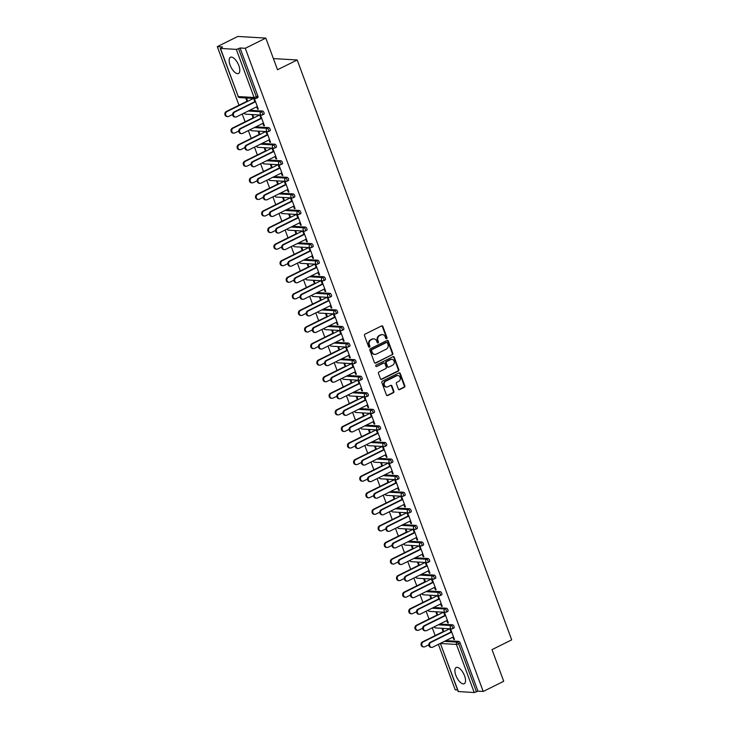 <?xml version="1.0" encoding="UTF-8"?>
<svg xmlns="http://www.w3.org/2000/svg" width="729" height="729" viewBox="0 0 729 729"><rect width="100%" height="100%" fill="white"/><g stroke="black" fill="none" stroke-linecap="round" stroke-linejoin="round"><path stroke-width="1.09" d="M386.616 338.657A0.793 0.702 93.4 0 0 386.99 337.6L382.889 326.528A1.139 0.993 93.4 0 0 381.586 325.936L365.029 334.155A1.139 0.993 93.4 0 0 364.491 335.659L368.592 346.74A0.793 0.702 93.4 0 0 369.503 347.15A0.793 0.702 93.4 0 0 369.876 346.093L369.348 344.662A3.645 3.189 93.4 0 1 371.061 339.869L372.437 339.176A3.645 3.189 93.4 0 1 373.886 338.876A3.645 3.189 93.4 0 1 376.62 341.054L377.148 342.493A0.793 0.702 93.4 0 0 378.059 342.903A0.793 0.702 93.4 0 0 378.433 341.846L377.904 340.416A3.645 3.189 93.4 0 1 379.618 335.622L380.994 334.93A3.645 3.189 93.4 0 1 382.443 334.629A3.645 3.189 93.4 0 1 385.176 336.807L385.705 338.247A0.793 0.702 93.4 0 0 386.616 338.657M386.024 338.639A0.793 0.702 93.4 0 0 386.434 337.573L382.333 326.492A1.139 0.993 93.4 0 0 381.759 325.872M368.91 347.132A0.793 0.702 93.4 0 0 369.321 346.065L368.792 344.635L369.348 344.662M377.467 342.885A0.793 0.702 93.4 0 0 377.877 341.819L377.349 340.388L377.904 340.416M464.583 675.874A9.049 3.909 -116.4 0 0 456.19 667.509A9.049 3.909 -116.4 0 0 455.853 675.355A9.049 3.909 -116.4 0 0 464.236 683.72A9.049 3.909 -116.4 0 0 464.583 675.874M238.848 65.628A9.049 3.909 -116.4 0 0 230.455 57.263A9.049 3.909 -116.4 0 0 230.109 65.118A9.049 3.909 -116.4 0 0 238.501 73.474A9.049 3.909 -116.4 0 0 238.848 65.628M398.335 389.031A1.139 0.993 93.4 0 0 399.647 389.614L404.285 387.309A1.139 0.993 93.4 0 0 404.823 385.805L400.267 373.503A1.139 0.993 93.4 0 0 398.963 372.92L382.406 381.139A1.139 0.993 93.4 0 0 381.868 382.634L386.425 394.945A1.139 0.993 93.4 0 0 387.728 395.528L393.341 392.74A1.139 0.993 93.4 0 0 393.879 391.245L391.929 385.978A1.139 0.993 93.4 0 0 390.626 385.386L387.837 386.771A3.044 2.67 93.4 0 1 385.778 381.194L396.676 375.781A3.044 2.67 93.4 0 1 398.736 381.358L396.922 382.26A1.139 0.993 93.4 0 0 396.385 383.764L398.335 389.031M220.468 48.433L238.265 96.565L254.111 97.495L236.305 49.372L220.468 48.433L222.536 46.948L217.297 46.638L237.827 36.45L265.812 38.099L277.521 69.756L297.204 59.988L511.703 639.852L492.02 649.621L503.73 681.278L483.209 691.466L245.29 48.287L240.051 47.977L238.556 48.725L256.353 96.848L257.856 96.11L240.051 47.977M265.812 38.099L245.29 48.287M392.293 354.877A1.139 0.993 93.4 0 0 392.822 353.374L388.275 341.072A1.139 0.993 93.4 0 0 386.971 340.489L370.405 348.708A1.139 0.993 93.4 0 0 369.876 350.202L374.424 362.513A1.139 0.993 93.4 0 0 375.736 363.097L391.728 354.841A1.139 0.993 93.4 0 0 392.266 353.346L387.719 341.035A1.139 0.993 93.4 0 0 387.135 340.425M394.271 357.283L398.827 369.594A1.139 0.993 93.4 0 1 398.289 371.088L381.732 379.308A1.139 0.993 93.4 0 1 380.429 378.725L378.479 373.458A1.139 0.993 93.4 0 1 379.007 371.963L385.723 368.628A1.139 0.993 93.4 0 0 386.261 367.124L384.967 363.634A1.139 0.993 93.4 0 0 383.664 363.051L376.674 366.514A0.793 0.702 93.4 0 1 375.708 365.931A0.793 0.702 93.4 0 1 376.128 365.056L392.967 356.7A1.139 0.993 93.4 0 1 394.271 357.283L393.715 357.256L398.262 369.557L398.827 369.594M297.204 59.988L273.393 58.584M236.305 49.372L238.556 48.725M483.209 691.466L477.969 691.156L474.224 692.55L458.158 691.52L440.352 643.397A1.74 1.74 0 0 0 440.352 643.397L458.386 691.621M457.575 689.953L455.215 689.816L438.402 644.354M435.158 635.579L432.27 627.778M429.026 619.012L426.137 611.203M422.893 602.436L420.004 594.636M416.76 585.861L413.881 578.061M410.637 569.285L407.748 561.485M404.504 552.719L401.615 544.909M398.371 536.143L395.483 528.343M392.238 519.567L389.359 511.767M386.106 502.992L383.226 495.191M379.982 486.416L377.093 478.616M373.849 469.85L370.961 462.049M367.717 453.274L364.828 445.474M361.584 436.698L358.704 428.898M355.46 420.123L352.572 412.322M349.328 403.556L346.439 395.756M343.195 386.981L340.306 379.18M337.062 370.405L334.183 362.605M330.93 353.829L328.05 346.029M324.806 337.263L321.917 329.453M318.673 320.687L315.785 312.887M312.541 304.111L309.652 296.311M306.408 287.536L303.528 279.736M300.275 270.969L297.396 263.16M294.151 254.394L291.263 246.593M288.019 237.818L285.13 230.018M281.886 221.242L278.997 213.442M275.753 204.667L272.874 196.866M269.63 188.1L266.741 180.3M263.497 171.525L260.608 163.724M257.364 154.949L254.476 147.149M251.232 138.373L248.352 130.573M245.099 121.807L242.219 114.006M238.975 105.231L217.297 46.638M247.003 101.249L246.01 98.579L246.739 98.615L247.723 101.285M254.95 102.024L253.847 99.035L254.576 99.08L258.312 109.177L257.583 109.131L258.184 108.831M256.717 106.808L257.583 109.131M439.769 624.06L452.609 624.817A1.74 0.756 63.6 0 1 454.039 626.457A1.74 0.756 63.6 0 1 453.976 627.97A1.74 0.756 63.6 0 1 453.784 627.997M445.902 640.627L458.741 641.383A1.74 0.756 63.6 0 1 460.172 643.033L458.669 643.771L476.474 691.903M477.969 691.156L460.172 643.033M257.856 96.11A1.74 0.756 63.6 0 1 257.793 97.613A1.74 0.756 63.6 0 1 257.601 97.65M437.783 615.066L436.789 612.396L436.06 612.351L437.054 615.021M445.009 615.805L443.897 612.816L444.626 612.861L448.362 622.949L447.633 622.912L448.235 622.612M446.777 620.579L447.633 622.912M427.513 590.909L440.343 591.666A1.74 0.756 63.6 0 1 441.774 593.306A1.74 0.756 63.6 0 1 441.71 594.818A1.74 0.756 63.6 0 1 441.528 594.855M425.517 581.924L424.533 579.254L423.804 579.209L424.788 581.879M432.744 582.653L431.641 579.673L432.37 579.71L436.097 589.807L435.377 589.761L435.978 589.46M434.511 587.437L435.377 589.761M415.248 557.767L428.087 558.523A1.74 0.756 63.6 0 1 429.518 560.164A1.74 0.756 63.6 0 1 429.454 561.676A1.74 0.756 63.6 0 1 429.263 561.704M413.252 548.773L412.268 546.103L411.539 546.057L412.532 548.727M420.478 549.511L419.375 546.522L420.104 546.568L423.841 556.655L423.112 556.619L423.713 556.318M422.246 554.286L423.112 556.619M402.991 524.616L415.822 525.372A1.74 0.756 63.6 0 1 417.252 527.012A1.74 0.756 63.6 0 1 417.188 528.525A1.74 0.756 63.6 0 1 417.006 528.561M400.996 515.631L400.011 512.961L399.282 512.915L400.267 515.585M408.222 516.36L407.119 513.38L407.848 513.416L411.575 523.513L410.846 523.468L411.448 523.167M409.99 521.144L410.846 523.468M390.726 491.474L403.565 492.23A1.74 0.756 63.6 0 1 404.996 493.87A1.74 0.756 63.6 0 1 404.923 495.383A1.74 0.756 63.6 0 1 404.741 495.41M388.73 482.48L387.746 479.81L387.017 479.764L388.001 482.434M395.956 483.218L394.854 480.229L395.583 480.274L399.319 490.362L398.59 490.325L399.191 490.025M397.724 487.993L398.59 490.325M378.46 458.322L391.3 459.079A1.74 0.756 63.6 0 1 392.731 460.719A1.74 0.756 63.6 0 1 392.667 462.232A1.74 0.756 63.6 0 1 392.484 462.268M376.474 449.328L375.481 446.667L374.761 446.622L375.745 449.292M383.7 450.066L382.597 447.087L383.317 447.123L387.053 457.22L386.324 457.174L386.926 456.873M385.468 454.85L386.324 457.174M366.204 425.171L379.044 425.936A1.74 0.756 63.6 0 1 380.474 427.577A1.74 0.756 63.6 0 1 380.401 429.08A1.74 0.756 63.6 0 1 380.219 429.117M364.208 416.186L363.224 413.516L362.495 413.471L363.479 416.141M371.435 416.915L370.332 413.935L371.061 413.981L374.797 424.068L374.068 424.032L374.67 423.731M373.202 421.699L374.068 424.032M353.939 392.029L366.778 392.785A1.74 0.756 63.6 0 1 368.209 394.425A1.74 0.756 63.6 0 1 368.145 395.938A1.74 0.756 63.6 0 1 367.954 395.975M351.952 383.035L350.959 380.365L350.23 380.328L351.223 382.998M359.178 383.773L358.067 380.784L358.796 380.83L362.532 390.926L361.803 390.881L362.404 390.58M360.946 388.557L361.803 390.881M341.682 358.878L354.522 359.634A1.74 0.756 63.6 0 1 355.943 361.283A1.74 0.756 63.6 0 1 355.88 362.787A1.74 0.756 63.6 0 1 355.697 362.823M339.687 349.893L338.703 347.223L337.974 347.177L338.958 349.847M346.913 350.622L345.81 347.642L346.539 347.687L350.266 357.775L349.546 357.739L350.148 357.438M348.681 355.406L349.546 357.739M329.417 325.735L342.256 326.492A1.74 0.756 63.6 0 1 343.687 328.132A1.74 0.756 63.6 0 1 343.623 329.645A1.74 0.756 63.6 0 1 343.432 329.681M327.43 316.741L326.437 314.071L325.708 314.035L326.701 316.705M334.647 317.479L333.545 314.491L334.274 314.536L338.01 324.633L337.281 324.587L337.882 324.287M336.424 322.264L337.281 324.587M317.161 292.584L329.991 293.34A1.74 0.756 63.6 0 1 331.422 294.99A1.74 0.756 63.6 0 1 331.358 296.493A1.74 0.756 63.6 0 1 331.176 296.53M315.165 283.599L314.181 280.929L313.452 280.884L314.436 283.554M322.391 284.328L321.289 281.348L322.018 281.394L325.745 291.482L325.016 291.436L325.617 291.144M324.159 289.112L325.016 291.436M304.895 259.442L317.735 260.198A1.74 0.756 63.6 0 1 319.165 261.839A1.74 0.756 63.6 0 1 319.092 263.351A1.74 0.756 63.6 0 1 318.91 263.388M302.899 250.448L301.915 247.778L301.186 247.742L302.18 250.412M310.126 251.186L309.023 248.197L309.752 248.243L313.488 258.339L312.759 258.294L313.361 257.993M311.894 255.961L312.759 258.294M292.63 226.291L305.469 227.047A1.74 0.756 63.6 0 1 306.9 228.696A1.74 0.756 63.6 0 1 306.836 230.2A1.74 0.756 63.6 0 1 306.654 230.236M290.643 217.306L289.65 214.636L288.93 214.59L289.914 217.26M297.869 218.035L296.767 215.055L297.487 215.101L301.223 225.188L300.494 225.143L301.095 224.851M299.637 222.819L300.494 225.143M280.373 193.149L293.213 193.905A1.74 0.756 63.6 0 1 294.644 195.545A1.74 0.756 63.6 0 1 294.571 197.058A1.74 0.756 63.6 0 1 294.388 197.094M278.378 184.155L277.394 181.485L276.665 181.448L277.649 184.118M285.604 184.893L284.501 181.904L285.23 181.949L288.966 192.046L288.237 192L288.839 191.7M287.372 189.668L288.237 192M268.108 159.997L280.947 160.754A1.74 0.756 63.6 0 1 282.378 162.403A1.74 0.756 63.6 0 1 282.314 163.907A1.74 0.756 63.6 0 1 282.132 163.943M266.121 151.012L265.128 148.342L264.399 148.297L265.392 150.967M273.348 151.741L272.236 148.762L272.965 148.798L276.701 158.895L275.972 158.849L276.573 158.558M275.115 156.525L275.972 158.849M255.852 126.855L268.691 127.611A1.74 0.756 63.6 0 1 270.113 129.252A1.74 0.756 63.6 0 1 270.049 130.764A1.74 0.756 63.6 0 1 269.867 130.801M253.856 117.861L252.872 115.191L252.143 115.155L253.127 117.816M261.082 118.599L259.98 115.61L260.709 115.656L264.436 125.752L263.716 125.707L264.317 125.406M262.85 123.374L263.716 125.707M249.719 110.279L262.558 111.036A1.74 0.756 63.6 0 1 263.989 112.676A1.74 0.756 63.6 0 1 263.916 114.189A1.74 0.756 63.6 0 1 263.734 114.225M267.215 135.166L266.112 132.186L266.841 132.231L270.568 142.319L269.839 142.283L270.441 141.982M268.983 139.95L269.839 142.283M259.989 134.437L259.005 131.767L258.276 131.721L259.26 134.391M261.984 143.422L274.815 144.187A1.74 0.756 63.6 0 1 276.245 145.827A1.74 0.756 63.6 0 1 276.182 147.331A1.74 0.756 63.6 0 1 275.999 147.367M279.471 168.317L278.369 165.337L279.098 165.374L282.834 175.47L282.105 175.425L282.706 175.124M281.239 173.101L282.105 175.425M272.245 167.579L271.261 164.918L270.532 164.872L271.525 167.542M274.241 176.573L287.08 177.329A1.74 0.756 63.6 0 1 288.511 178.97A1.74 0.756 63.6 0 1 288.447 180.482A1.74 0.756 63.6 0 1 288.256 180.519M291.737 201.468L290.634 198.479L291.363 198.525L295.09 208.612L294.37 208.576L294.972 208.275M293.505 206.243L294.37 208.576M284.51 200.73L283.526 198.06L282.797 198.015L283.781 200.685M286.506 209.724L299.346 210.481A1.74 0.756 63.6 0 1 300.767 212.121A1.74 0.756 63.6 0 1 300.703 213.633A1.74 0.756 63.6 0 1 300.521 213.661M304.002 234.61L302.89 231.631L303.619 231.667L307.356 241.764L306.627 241.718L307.228 241.417M305.77 239.394L306.627 241.718M296.776 233.881L295.783 231.211L295.054 231.166L296.047 233.836M298.762 242.866L311.602 243.623A1.74 0.756 63.6 0 1 313.033 245.263A1.74 0.756 63.6 0 1 312.969 246.776A1.74 0.756 63.6 0 1 312.777 246.812M316.258 267.762L315.156 264.773L315.885 264.818L319.621 274.906L318.892 274.869L319.493 274.569M318.026 272.537L318.892 274.869M309.032 267.024L308.048 264.354L307.319 264.308L308.303 266.978M311.028 276.018L323.867 276.774A1.74 0.756 63.6 0 1 325.289 278.414A1.74 0.756 63.6 0 1 325.225 279.927A1.74 0.756 63.6 0 1 325.043 279.954M328.524 300.904L327.421 297.924L328.141 297.961L331.877 308.057L331.148 308.012L331.75 307.711M330.292 305.688L331.148 308.012M321.298 300.175L320.304 297.505L319.584 297.459L320.569 300.129M323.284 309.16L336.124 309.916A1.74 0.756 63.6 0 1 337.554 311.556A1.74 0.756 63.6 0 1 337.491 313.069A1.74 0.756 63.6 0 1 337.308 313.106M340.78 334.055L339.678 331.066L340.407 331.112L344.143 341.199L343.414 341.163L344.015 340.862M342.548 338.83L343.414 341.163M333.554 333.317L332.57 330.647L331.841 330.601L332.825 333.271M335.55 342.311L348.389 343.067A1.74 0.756 63.6 0 1 349.82 344.708A1.74 0.756 63.6 0 1 349.747 346.22A1.74 0.756 63.6 0 1 349.565 346.248M353.046 367.197L351.943 364.218L352.663 364.254L356.399 374.351L355.67 374.305L356.271 374.013M354.813 371.981L355.67 374.305M345.819 366.468L344.835 363.798L344.106 363.753L345.09 366.423M347.806 375.453L360.645 376.21A1.74 0.756 63.6 0 1 362.076 377.859A1.74 0.756 63.6 0 1 362.012 379.362A1.74 0.756 63.6 0 1 361.83 379.399M365.302 400.349L364.199 397.36L364.928 397.405L368.664 407.502L367.935 407.456L368.537 407.156M367.07 405.124L367.935 407.456M358.076 399.61L357.092 396.941L356.363 396.904L357.356 399.565M360.071 408.604L372.911 409.361A1.74 0.756 63.6 0 1 374.341 411.001A1.74 0.756 63.6 0 1 374.269 412.514A1.74 0.756 63.6 0 1 374.086 412.55M377.567 433.491L376.465 430.511L377.194 430.547L380.921 440.644L380.192 440.598L380.793 440.307M379.335 438.275L380.192 440.598M370.341 432.762L369.357 430.092L368.628 430.046L369.612 432.716M372.337 441.747L385.167 442.503A1.74 0.756 63.6 0 1 386.598 444.152A1.74 0.756 63.6 0 1 386.534 445.656A1.74 0.756 63.6 0 1 386.352 445.692M389.824 466.642L388.721 463.653L389.45 463.699L393.186 473.795L392.457 473.75L393.059 473.449M391.601 471.417L392.457 473.75M382.607 465.904L381.613 463.234L380.884 463.197L381.878 465.867M384.593 474.898L397.433 475.654A1.74 0.756 63.6 0 1 398.863 477.295A1.74 0.756 63.6 0 1 398.799 478.807A1.74 0.756 63.6 0 1 398.608 478.844M402.089 499.784L400.986 496.804L401.715 496.85L405.442 506.937L404.723 506.892L405.324 506.6M403.857 504.568L404.723 506.892M394.863 499.055L393.879 496.385L393.15 496.34L394.134 499.01M396.858 508.04L409.698 508.796A1.74 0.756 63.6 0 1 411.12 510.446A1.74 0.756 63.6 0 1 411.056 511.949A1.74 0.756 63.6 0 1 410.874 511.986M414.354 532.935L413.243 529.947L413.972 529.992L417.708 540.089L416.979 540.043L417.58 539.742M416.122 537.71L416.979 540.043M407.128 532.197L406.135 529.527L405.406 529.491L406.399 532.161M409.115 541.191L421.954 541.948A1.74 0.756 63.6 0 1 423.385 543.588A1.74 0.756 63.6 0 1 423.321 545.101A1.74 0.756 63.6 0 1 423.139 545.137M426.611 566.078L425.508 563.098L426.237 563.143L429.973 573.231L429.244 573.185L429.846 572.894M428.379 570.862L429.244 573.185M419.385 565.349L418.4 562.679L417.671 562.633L418.656 565.303M421.38 574.334L434.22 575.09A1.74 0.756 63.6 0 1 435.65 576.739A1.74 0.756 63.6 0 1 435.577 578.243A1.74 0.756 63.6 0 1 435.395 578.279M438.876 599.229L437.774 596.24L438.493 596.286L442.23 606.382L441.501 606.337L442.102 606.036M440.644 604.013L441.501 606.337M431.65 598.491L430.657 595.821L429.937 595.784L430.921 598.454M433.637 607.485L446.476 608.241A1.74 0.756 63.6 0 1 447.907 609.881A1.74 0.756 63.6 0 1 447.843 611.394A1.74 0.756 63.6 0 1 447.661 611.431M451.133 632.371L450.03 629.391L450.759 629.437L454.495 639.524L453.766 639.488L454.367 639.187M452.9 637.155L453.766 639.488M443.906 631.642L442.922 628.972L442.193 628.927L443.186 631.596M382.16 334.629A3.645 3.189 93.4 0 0 381.887 334.602A3.645 3.189 93.4 0 0 380.438 334.903L380.994 334.93M377.349 340.388A3.645 3.189 93.4 0 1 379.053 335.586L380.438 334.903M373.603 338.876A3.645 3.189 93.4 0 0 373.33 338.848A3.645 3.189 93.4 0 0 371.881 339.149L372.437 339.176M368.792 344.635A3.645 3.189 93.4 0 1 370.496 339.832L371.881 339.149M375.007 363.124A1.139 0.993 93.4 0 0 375.171 363.06L391.728 354.841M387.409 342.858A0.793 0.702 93.4 0 0 386.498 342.448L371.963 349.665A0.793 0.702 93.4 0 0 371.59 350.713L372.145 352.225A3.645 3.189 93.4 0 0 374.879 354.403A3.645 3.189 93.4 0 0 376.328 354.103L386.261 349.164A3.645 3.189 93.4 0 0 387.974 344.37L387.409 342.858M386.534 342.43A0.793 0.702 93.4 0 0 385.933 342.411L386.498 342.448M374.597 354.367A3.645 3.189 93.4 0 1 374.314 354.367A3.645 3.189 93.4 0 1 371.59 352.189L371.025 350.676A0.793 0.702 93.4 0 1 371.398 349.628L385.933 342.411M381.003 379.344A1.139 0.993 93.4 0 0 381.167 379.28L397.733 371.061A1.139 0.993 93.4 0 0 398.262 369.557M383.837 362.978A1.139 0.993 93.4 0 0 383.108 363.015L376.674 366.514M392.694 365.165A3.044 2.67 93.4 0 0 390.635 359.588L386.789 361.493A1.139 0.993 93.4 0 0 386.261 362.996L387.546 366.487A1.139 0.993 93.4 0 0 388.858 367.07L392.694 365.165M391.564 359.333A3.044 2.67 93.4 0 0 390.07 359.552L390.635 359.588M388.129 367.106A1.139 0.993 93.4 0 1 386.99 366.45L385.696 362.96A1.139 0.993 93.4 0 1 386.233 361.466L390.07 359.552M393.715 357.256A1.139 0.993 93.4 0 0 393.141 356.636M397.606 375.526A3.044 2.67 93.4 0 0 396.12 375.745L396.676 375.781M386.352 386.99A3.044 2.67 93.4 0 1 385.213 381.158L396.12 375.745M386.999 395.555A1.139 0.993 93.4 0 0 387.172 395.492L392.785 392.712A1.139 0.993 93.4 0 0 393.314 391.209L391.364 385.942A1.139 0.993 93.4 0 0 390.79 385.322M398.909 389.641A1.139 0.993 93.4 0 0 399.082 389.578L403.729 387.272A1.139 0.993 93.4 0 0 404.267 385.778L399.711 373.467A1.139 0.993 93.4 0 0 399.137 372.856M227.721 116.576L226.992 116.531A2.606 2.287 -86.6 0 1 226.263 111.537L226.992 111.583A2.606 2.287 93.4 0 0 228.76 116.367L232.642 114.435M253.501 98.424L226.992 111.583M247.596 100.948L226.263 111.537M235.503 117.032L234.774 116.995A2.606 2.287 -86.6 0 1 234.045 111.993L234.774 112.038A2.606 2.287 93.4 0 0 236.542 116.822L257.319 106.507M234.045 111.993L254.822 101.677M234.774 112.038L255.551 101.723M233.854 133.152L233.125 133.106A2.606 2.287 -86.6 0 1 232.396 128.113L233.125 128.158A2.606 2.287 93.4 0 0 234.893 132.933L238.775 131.01M259.624 115L233.125 128.158M253.728 117.524L232.396 128.113M239.978 149.727L239.258 149.682A2.606 2.287 -86.6 0 1 238.52 144.688L239.249 144.725A2.606 2.287 93.4 0 0 241.017 149.509L244.898 147.586M265.757 131.575L239.249 144.725M259.861 134.09L238.52 144.688M246.11 166.294L245.381 166.258A2.606 2.287 -86.6 0 1 244.652 161.255L245.381 161.3A2.606 2.287 93.4 0 0 247.149 166.084L251.031 164.153M271.89 148.142L245.381 161.3M265.994 150.666L244.652 161.255M252.243 182.87L251.514 182.833A2.606 2.287 -86.6 0 1 250.785 177.83L251.514 177.876A2.606 2.287 93.4 0 0 253.282 182.66L257.164 180.728M278.022 164.718L251.514 177.876M272.127 167.242L250.785 177.83M258.376 199.445L257.647 199.4A2.606 2.287 -86.6 0 1 256.918 194.406L257.647 194.452A2.606 2.287 93.4 0 0 259.415 199.227L263.297 197.304M284.155 181.293L257.647 194.452M278.25 183.817L256.918 194.406M241.636 133.607L240.907 133.571A2.606 2.287 -86.6 0 1 240.178 128.568L240.898 128.614A2.606 2.287 93.4 0 0 242.666 133.398L263.451 123.083M240.178 128.568L260.955 118.253M240.898 128.614L261.684 118.298M247.76 150.183L247.031 150.138A2.606 2.287 -86.6 0 1 246.302 145.144L247.031 145.189A2.606 2.287 93.4 0 0 248.799 149.964L269.584 139.649M246.302 145.144L267.087 134.829M247.031 145.189L267.816 134.874M253.892 166.759L253.163 166.713A2.606 2.287 -86.6 0 1 252.434 161.72L253.163 161.756A2.606 2.287 93.4 0 0 254.931 166.54L275.717 156.225M252.434 161.72L273.22 151.404M253.163 161.756L273.949 151.441M260.025 183.334L259.296 183.289A2.606 2.287 -86.6 0 1 258.567 178.295L259.296 178.332A2.606 2.287 93.4 0 0 261.064 183.116L281.841 172.8M258.567 178.295L279.353 167.98M259.296 178.332L280.073 168.016M266.158 199.901L265.429 199.864A2.606 2.287 -86.6 0 1 264.7 194.862L265.42 194.907A2.606 2.287 93.4 0 0 267.197 199.691L287.973 189.376M264.7 194.862L285.476 184.546M265.42 194.907L286.205 184.592M264.509 216.021L263.78 215.975A2.606 2.287 -86.6 0 1 263.051 210.982L263.77 211.018A2.606 2.287 93.4 0 0 265.538 215.802L269.429 213.879M290.279 197.869L263.77 211.018M284.383 200.393L263.051 210.982M272.281 216.477L271.562 216.431A2.606 2.287 -86.6 0 1 270.823 211.437L271.553 211.483A2.606 2.287 93.4 0 0 273.32 216.258L294.106 205.942M270.823 211.437L291.609 201.122M271.553 211.483L292.338 201.168M270.632 232.597L269.912 232.551A2.606 2.287 -86.6 0 1 269.174 227.557L269.903 227.594A2.606 2.287 93.4 0 0 271.671 232.378L275.553 230.446M296.411 214.435L269.903 227.594M290.516 216.96L269.174 227.557M278.414 233.052L277.685 233.007A2.606 2.287 -86.6 0 1 276.956 228.013L277.685 228.059A2.606 2.287 93.4 0 0 279.453 232.833L300.239 222.518M276.956 228.013L297.742 217.698M277.685 228.059L298.471 217.743M276.765 249.163L276.036 249.127A2.606 2.287 -86.6 0 1 275.307 244.124L276.036 244.169A2.606 2.287 93.4 0 0 277.804 248.953L281.686 247.022M302.544 231.011L276.036 244.169M296.648 233.535L275.307 244.124M284.547 249.628L283.818 249.582A2.606 2.287 -86.6 0 1 283.089 244.589L283.818 244.625A2.606 2.287 93.4 0 0 285.586 249.409L306.371 239.094M283.089 244.589L303.875 234.273M283.818 244.625L304.604 234.31M282.898 265.739L282.169 265.693A2.606 2.287 -86.6 0 1 281.44 260.7L282.169 260.745A2.606 2.287 93.4 0 0 283.936 265.52L287.818 263.597M308.677 247.587L282.169 260.745M302.781 250.111L281.44 260.7M290.68 266.194L289.951 266.158A2.606 2.287 -86.6 0 1 289.222 261.155L289.951 261.201A2.606 2.287 93.4 0 0 291.718 265.985L312.495 255.669M289.222 261.155L309.998 250.84M289.951 261.201L310.727 250.885M289.03 282.314L288.301 282.269A2.606 2.287 -86.6 0 1 287.572 277.275L288.301 277.321A2.606 2.287 93.4 0 0 290.069 282.096L293.951 280.173M314.81 264.162L288.301 277.321M308.905 266.686L287.572 277.275M296.812 282.77L296.083 282.724A2.606 2.287 -86.6 0 1 295.354 277.731L296.074 277.776A2.606 2.287 93.4 0 0 297.842 282.551L318.628 272.236M295.354 277.731L316.131 267.415M296.074 277.776L316.86 267.461M295.163 298.89L294.434 298.844A2.606 2.287 -86.6 0 1 293.696 293.851L294.425 293.887A2.606 2.287 93.4 0 0 296.193 298.671L300.075 296.739M320.933 280.729L294.425 293.887M315.037 283.253L293.696 293.851M302.936 299.346L302.207 299.3A2.606 2.287 -86.6 0 1 301.478 294.306L302.207 294.352A2.606 2.287 93.4 0 0 303.975 299.127L324.76 288.812M301.478 294.306L322.264 283.991M302.207 294.352L322.993 284.037M301.287 315.457L300.558 315.42A2.606 2.287 -86.6 0 1 299.829 310.417L300.558 310.463A2.606 2.287 93.4 0 0 302.325 315.247L306.207 313.315M327.066 297.304L300.558 310.463M321.17 299.829L299.829 310.417M309.069 315.921L308.34 315.876A2.606 2.287 -86.6 0 1 307.611 310.882L308.34 310.918A2.606 2.287 93.4 0 0 310.107 315.703L330.893 305.387M307.611 310.882L328.396 300.567M308.34 310.918L329.125 300.603M307.419 332.032L306.69 331.987A2.606 2.287 -86.6 0 1 305.961 326.993L306.69 327.039A2.606 2.287 93.4 0 0 308.458 331.813L312.34 329.891M333.199 313.88L306.69 327.039M327.303 316.404L305.961 326.993M315.201 332.488L314.472 332.451A2.606 2.287 -86.6 0 1 313.743 327.449L314.472 327.494A2.606 2.287 93.4 0 0 316.24 332.278L337.026 321.963M313.743 327.449L334.529 317.133M314.472 327.494L335.249 317.179M313.552 348.608L312.823 348.562A2.606 2.287 -86.6 0 1 312.094 343.569L312.823 343.614A2.606 2.287 93.4 0 0 314.591 348.389L318.473 346.466M339.331 330.456L312.823 343.614M333.426 332.98L312.094 343.569M321.334 349.063L320.605 349.018A2.606 2.287 -86.6 0 1 319.876 344.024L320.605 344.07A2.606 2.287 93.4 0 0 322.373 348.854L343.149 338.538M319.876 344.024L340.653 333.709M320.605 344.07L341.382 333.754M319.685 365.183L318.956 365.138A2.606 2.287 -86.6 0 1 318.227 360.144L318.947 360.181A2.606 2.287 93.4 0 0 320.724 364.965L324.605 363.042M345.455 347.031L318.947 360.181M339.559 349.546L318.227 360.144M327.458 365.639L326.738 365.594A2.606 2.287 -86.6 0 1 326 360.6L326.729 360.645A2.606 2.287 93.4 0 0 328.497 365.42L349.282 355.105M326 360.6L346.785 350.284M326.729 360.645L347.514 350.33M325.808 381.75L325.088 381.714A2.606 2.287 -86.6 0 1 324.35 376.711L325.079 376.756A2.606 2.287 93.4 0 0 326.847 381.54L330.729 379.609M351.588 363.598L325.079 376.756M345.692 366.122L324.35 376.711M333.59 382.215L332.861 382.169A2.606 2.287 -86.6 0 1 332.132 377.175L332.861 377.212A2.606 2.287 93.4 0 0 334.629 381.996L355.415 371.681M332.132 377.175L352.918 366.86M332.861 377.212L353.647 366.897M331.941 398.326L331.212 398.28A2.606 2.287 -86.6 0 1 330.483 393.286L331.212 393.332A2.606 2.287 93.4 0 0 332.98 398.116L336.862 396.184M357.72 380.173L331.212 393.332M351.825 382.698L330.483 393.286M339.723 398.781L338.994 398.745A2.606 2.287 -86.6 0 1 338.265 393.742L338.994 393.788A2.606 2.287 93.4 0 0 340.762 398.572L361.548 388.256M338.265 393.742L359.051 383.427M338.994 393.788L359.78 383.472M338.074 414.901L337.345 414.856A2.606 2.287 -86.6 0 1 336.616 409.862L337.345 409.908A2.606 2.287 93.4 0 0 339.113 414.683L342.994 412.76M363.853 396.749L337.345 409.908M357.957 399.273L336.616 409.862M345.856 415.357L345.127 415.32A2.606 2.287 -86.6 0 1 344.398 410.318L345.127 410.363A2.606 2.287 93.4 0 0 346.895 415.147L367.671 404.832M344.398 410.318L365.174 400.002M345.127 410.363L365.903 400.048M344.206 431.477L343.477 431.431A2.606 2.287 -86.6 0 1 342.748 426.438L343.477 426.474A2.606 2.287 93.4 0 0 345.245 431.258L349.127 429.335M369.986 413.325L343.477 426.474M364.081 415.84L342.748 426.438M351.989 431.933L351.26 431.887A2.606 2.287 -86.6 0 1 350.531 426.893L351.25 426.939A2.606 2.287 93.4 0 0 353.018 431.714L373.804 421.398M350.531 426.893L371.307 416.578M351.25 426.939L372.036 416.623M350.339 448.043L349.61 448.007A2.606 2.287 -86.6 0 1 348.881 443.004L349.601 443.05A2.606 2.287 93.4 0 0 351.369 447.834L355.251 445.902M376.109 429.891L349.601 443.05M370.214 432.415L348.881 443.004M358.112 448.508L357.392 448.463A2.606 2.287 -86.6 0 1 356.654 443.469L357.383 443.505A2.606 2.287 93.4 0 0 359.151 448.289L379.937 437.974M356.654 443.469L377.44 433.154M357.383 443.505L378.169 433.19M356.463 464.619L355.734 464.583A2.606 2.287 -86.6 0 1 355.005 459.58L355.734 459.625A2.606 2.287 93.4 0 0 357.502 464.409L361.384 462.478M382.242 446.467L355.734 459.625M376.346 448.991L355.005 459.58M364.245 465.084L363.516 465.038A2.606 2.287 -86.6 0 1 362.787 460.045L363.516 460.081A2.606 2.287 93.4 0 0 365.284 464.865L386.069 454.55M362.787 460.045L383.572 449.729M363.516 460.081L384.301 449.766M362.595 481.195L361.866 481.149A2.606 2.287 -86.6 0 1 361.137 476.155L361.866 476.201A2.606 2.287 93.4 0 0 363.634 480.976L367.516 479.053M388.375 463.043L361.866 476.201M382.479 465.567L361.137 476.155M370.378 481.65L369.649 481.614A2.606 2.287 -86.6 0 1 368.92 476.611L369.649 476.657A2.606 2.287 93.4 0 0 371.416 481.441L392.202 471.125M368.92 476.611L389.705 466.296M369.649 476.657L390.425 466.341M368.728 497.77L367.999 497.725A2.606 2.287 -86.6 0 1 367.27 492.731L367.999 492.768A2.606 2.287 93.4 0 0 369.767 497.552L373.649 495.629M394.507 479.618L367.999 492.768M388.603 482.142L367.27 492.731M376.51 498.226L375.781 498.18A2.606 2.287 -86.6 0 1 375.052 493.187L375.781 493.232A2.606 2.287 93.4 0 0 377.549 498.007L398.326 487.692M375.052 493.187L395.829 482.871M375.781 493.232L396.558 482.917M374.861 514.346L374.132 514.3A2.606 2.287 -86.6 0 1 373.403 509.307L374.123 509.343A2.606 2.287 93.4 0 0 375.9 514.127L379.782 512.195M400.631 496.185L374.123 509.343M394.735 498.709L373.403 509.307M382.643 514.802L381.914 514.756A2.606 2.287 -86.6 0 1 381.176 509.762L381.905 509.808A2.606 2.287 93.4 0 0 383.673 514.583L404.458 504.268M381.176 509.762L401.961 499.447M381.905 509.808L402.69 499.493M380.985 530.912L380.265 530.876A2.606 2.287 -86.6 0 1 379.527 525.873L380.256 525.919A2.606 2.287 93.4 0 0 382.023 530.703L385.905 528.771M406.764 512.76L380.256 525.919M400.868 515.285L379.527 525.873M388.767 531.377L388.038 531.332A2.606 2.287 -86.6 0 1 387.309 526.338L388.038 526.374A2.606 2.287 93.4 0 0 389.805 531.159L410.591 520.843M387.309 526.338L408.094 516.023M388.038 526.374L408.823 516.059M387.117 547.488L386.388 547.443A2.606 2.287 -86.6 0 1 385.659 542.449L386.388 542.494A2.606 2.287 93.4 0 0 388.156 547.269L392.038 545.347M412.896 529.336L386.388 542.494M407.001 531.86L385.659 542.449M394.899 547.944L394.17 547.907A2.606 2.287 -86.6 0 1 393.441 542.905L394.17 542.95A2.606 2.287 93.4 0 0 395.938 547.734L416.724 537.419M393.441 542.905L414.227 532.589M394.17 542.95L414.956 532.635M393.25 564.064L392.521 564.018A2.606 2.287 -86.6 0 1 391.792 559.025L392.521 559.07A2.606 2.287 93.4 0 0 394.289 563.845L398.171 561.922M419.029 545.912L392.521 559.07M413.133 548.436L391.792 559.025M401.032 564.519L400.303 564.474A2.606 2.287 -86.6 0 1 399.574 559.48L400.303 559.526A2.606 2.287 93.4 0 0 402.071 564.301L422.847 553.985M399.574 559.48L420.36 549.165M400.303 559.526L421.08 549.21M399.383 580.639L398.654 580.594A2.606 2.287 -86.6 0 1 397.925 575.6L398.654 575.637A2.606 2.287 93.4 0 0 400.421 580.421L404.303 578.489M425.162 562.478L398.654 575.637M419.257 565.002L397.925 575.6M407.165 581.095L406.436 581.049A2.606 2.287 -86.6 0 1 405.707 576.056L406.427 576.101A2.606 2.287 93.4 0 0 408.204 580.876L428.98 570.561M405.707 576.056L426.483 565.74M406.427 576.101L427.212 565.786M405.515 597.206L404.786 597.169A2.606 2.287 -86.6 0 1 404.057 592.167L404.777 592.212A2.606 2.287 93.4 0 0 406.545 596.996L410.427 595.064M431.286 579.054L404.777 592.212M425.39 581.578L404.057 592.167M413.288 597.671L412.568 597.625A2.606 2.287 -86.6 0 1 411.83 592.631L412.559 592.668A2.606 2.287 93.4 0 0 414.327 597.452L435.113 587.137M411.83 592.631L432.616 582.316M412.559 592.668L433.345 582.353M411.639 613.782L410.919 613.736A2.606 2.287 -86.6 0 1 410.181 608.742L410.91 608.788A2.606 2.287 93.4 0 0 412.678 613.563L416.56 611.64M437.418 595.629L410.91 608.788M431.522 598.154L410.181 608.742M419.421 614.237L418.692 614.201A2.606 2.287 -86.6 0 1 417.963 609.198L418.692 609.244A2.606 2.287 93.4 0 0 420.46 614.028L441.245 603.712M417.963 609.198L438.749 598.883M418.692 609.244L439.478 598.928M417.772 630.357L417.043 630.312A2.606 2.287 -86.6 0 1 416.314 625.318L417.043 625.364A2.606 2.287 93.4 0 0 418.811 630.138L422.692 628.216M443.551 612.205L417.043 625.364M437.655 614.729L416.314 625.318M425.554 630.813L424.825 630.767A2.606 2.287 -86.6 0 1 424.096 625.774L424.825 625.819A2.606 2.287 93.4 0 0 426.593 630.603L447.378 620.288M424.096 625.774L444.881 615.458M424.825 625.819L445.61 615.504M423.904 646.933L423.175 646.887A2.606 2.287 -86.6 0 1 422.446 641.894L423.175 641.93A2.606 2.287 93.4 0 0 424.943 646.714L428.825 644.791M449.684 628.781L423.175 641.93M443.788 631.296L422.446 641.894M431.686 647.388L430.957 647.343A2.606 2.287 -86.6 0 1 430.228 642.349L430.957 642.395A2.606 2.287 93.4 0 0 432.725 647.17L453.502 636.854M430.228 642.349L451.005 632.034M430.957 642.395L451.734 632.079M386.434 337.573L386.99 337.6M369.321 346.065L369.876 346.093M377.877 341.819L378.433 341.846M220.24 48.342L238.265 96.565A1.74 1.522 93.4 0 0 239.577 97.604L255.414 98.533A1.74 1.522 93.4 0 0 256.107 98.397A1.74 0.756 63.6 0 0 256.289 98.36A1.74 0.756 63.6 0 0 256.353 96.848L254.111 97.495A1.74 1.522 93.4 0 0 255.414 98.533A1.74 1.74 0 0 0 256.289 98.36L257.793 97.613M474.224 692.55L456.427 644.427L440.58 643.488A1.74 1.522 -86.6 0 1 440.526 643.297M444.398 641.374L457.238 642.131A1.74 0.756 -116.4 0 1 458.669 643.771L456.427 644.427A1.74 1.522 -86.6 0 1 457.238 642.131L458.741 641.383M248.215 111.027L261.055 111.783L262.558 111.036M262.486 113.423A1.74 0.756 -116.4 0 0 261.055 111.783A1.74 1.522 -86.6 0 0 260.244 114.07A1.74 1.522 93.4 0 0 262.24 114.963A1.74 0.756 63.6 0 0 262.422 114.936A1.74 0.756 63.6 0 0 262.486 113.423M244.169 113.031A1.74 1.74 0 0 0 244.169 113.041A1.74 1.74 0 0 0 245.7 114.18A1.74 1.522 93.4 0 1 244.397 113.141A1.74 1.522 -86.6 0 1 244.343 112.949M254.348 127.593L267.188 128.35L268.691 127.611M260.481 144.169L273.32 144.925L274.815 144.187M266.614 160.745L279.453 161.501L280.947 160.754M272.746 177.32L285.577 178.076L287.08 177.329M278.87 193.887L291.709 194.643L293.213 193.905M285.003 210.462L297.842 211.219L299.346 210.481M291.135 227.038L303.975 227.794L305.469 227.047M297.268 243.614L310.107 244.37L311.602 243.623M303.392 260.189L316.231 260.946L317.735 260.198M309.524 276.756L322.364 277.512L323.867 276.774M315.657 293.331L328.497 294.088L329.991 293.34M321.79 309.907L334.629 310.663L336.124 309.916M327.922 326.483L340.753 327.239L342.256 326.492M334.046 343.049L346.886 343.806L348.389 343.067M340.179 359.625L353.018 360.381L354.522 359.634M346.311 376.2L359.151 376.957L360.645 376.21M352.444 392.776L365.284 393.532L366.778 392.785M358.568 409.343L371.407 410.099L372.911 409.361M364.7 425.918L377.54 426.675L379.044 425.936M370.833 442.494L383.673 443.25L385.167 442.503M376.966 459.07L389.805 459.826L391.3 459.079M383.099 475.636L395.929 476.392L397.433 475.654M389.222 492.212L402.062 492.968L403.565 492.23M395.355 508.787L408.194 509.544L409.698 508.796M401.488 525.363L414.327 526.119L415.822 525.372M407.62 541.939L420.46 542.695L421.954 541.948M413.753 558.505L426.583 559.261L428.087 558.523M419.877 575.081L432.716 575.837L434.22 575.09M426.009 591.656L438.849 592.413L440.343 591.666M432.142 608.232L444.982 608.988L446.476 608.241M438.275 624.799L451.105 625.555L452.609 624.817M268.618 129.999A1.74 0.756 -116.4 0 0 267.188 128.35A1.74 1.522 -86.6 0 0 266.367 130.646A1.74 1.522 93.4 0 0 268.363 131.539A1.74 0.756 63.6 0 0 268.554 131.502A1.74 0.756 63.6 0 0 268.618 129.999M250.302 129.607A1.74 1.74 0 0 0 250.302 129.616A1.74 1.74 0 0 0 251.833 130.755A1.74 1.522 93.4 0 1 250.53 129.707A1.74 1.522 -86.6 0 1 250.475 129.525M274.751 146.575A1.74 0.756 -116.4 0 0 273.32 144.925A1.74 1.522 -86.6 0 0 272.5 147.222A1.74 1.522 93.4 0 0 274.496 148.115A1.74 0.756 63.6 0 0 274.678 148.078A1.74 0.756 63.6 0 0 274.751 146.575M256.435 146.183A1.74 1.74 0 0 0 256.435 146.192A1.74 1.74 0 0 0 257.966 147.322A1.74 1.522 93.4 0 1 256.663 146.283A1.74 1.522 -86.6 0 1 256.599 146.092M280.875 163.141A1.74 0.756 -116.4 0 0 279.453 161.501A1.74 1.522 -86.6 0 0 278.633 163.788A1.74 1.522 93.4 0 0 280.629 164.69A1.74 0.756 63.6 0 0 280.811 164.654A1.74 0.756 63.6 0 0 280.875 163.141M262.558 162.758A1.74 1.74 0 0 0 262.568 162.767A1.74 1.74 0 0 0 264.098 163.897A1.74 1.522 93.4 0 1 262.795 162.859A1.74 1.522 -86.6 0 1 262.732 162.667M287.007 179.717A1.74 0.756 -116.4 0 0 285.577 178.076A1.74 1.522 -86.6 0 0 284.766 180.364A1.74 1.522 93.4 0 0 286.761 181.257A1.74 0.756 63.6 0 0 286.944 181.229A1.74 0.756 63.6 0 0 287.007 179.717M268.691 179.325A1.74 1.74 0 0 0 268.7 179.334A1.74 1.74 0 0 0 270.222 180.473A1.74 1.522 93.4 0 1 268.919 179.434A1.74 1.522 -86.6 0 1 268.864 179.243M293.14 196.292A1.74 0.756 -116.4 0 0 291.709 194.643A1.74 1.522 -86.6 0 0 290.898 196.939A1.74 1.522 93.4 0 0 292.894 197.832A1.74 0.756 63.6 0 0 293.076 197.796A1.74 0.756 63.6 0 0 293.14 196.292M274.824 195.901A1.74 1.74 0 0 0 274.824 195.91A1.74 1.74 0 0 0 276.355 197.049A1.74 1.522 93.4 0 1 275.052 196.001A1.74 1.522 -86.6 0 1 274.997 195.819M299.273 212.868A1.74 0.756 -116.4 0 0 297.842 211.219A1.74 1.522 -86.6 0 0 297.022 213.515A1.74 1.522 93.4 0 0 299.018 214.408A1.74 0.756 63.6 0 0 299.209 214.372A1.74 0.756 63.6 0 0 299.273 212.868M280.957 212.476A1.74 1.74 0 0 0 280.957 212.485A1.74 1.74 0 0 0 282.488 213.615A1.74 1.522 93.4 0 1 281.184 212.576A1.74 1.522 -86.6 0 1 281.13 212.385M305.405 229.435A1.74 0.756 -116.4 0 0 303.975 227.794A1.74 1.522 -86.6 0 0 303.155 230.082A1.74 1.522 93.4 0 0 305.15 230.984A1.74 0.756 63.6 0 0 305.333 230.947A1.74 0.756 63.6 0 0 305.405 229.435M287.08 229.052A1.74 1.74 0 0 0 287.089 229.061A1.74 1.74 0 0 0 288.62 230.191A1.74 1.522 93.4 0 1 287.317 229.152A1.74 1.522 -86.6 0 1 287.253 228.961M311.529 246.01A1.74 0.756 -116.4 0 0 310.107 244.37A1.74 1.522 -86.6 0 0 309.287 246.657A1.74 1.522 93.4 0 0 311.283 247.559A1.74 0.756 63.6 0 0 311.465 247.523A1.74 0.756 63.6 0 0 311.529 246.01M293.213 245.618A1.74 1.74 0 0 0 293.222 245.627A1.74 1.74 0 0 0 294.753 246.767A1.74 1.522 93.4 0 1 293.45 245.728A1.74 1.522 -86.6 0 1 293.386 245.536M317.662 262.586A1.74 0.756 -116.4 0 0 316.231 260.946A1.74 1.522 -86.6 0 0 315.42 263.233A1.74 1.522 93.4 0 0 317.416 264.126A1.74 0.756 63.6 0 0 317.598 264.098A1.74 0.756 63.6 0 0 317.662 262.586M299.346 262.194A1.74 1.74 0 0 0 299.346 262.203A1.74 1.74 0 0 0 300.877 263.342A1.74 1.522 93.4 0 1 299.573 262.303A1.74 1.522 -86.6 0 1 299.519 262.112M323.794 279.161A1.74 0.756 -116.4 0 0 322.364 277.512A1.74 1.522 -86.6 0 0 321.544 279.808A1.74 1.522 93.4 0 0 323.539 280.701A1.74 0.756 63.6 0 0 323.731 280.665A1.74 0.756 63.6 0 0 323.794 279.161M305.478 278.77A1.74 1.74 0 0 0 305.478 278.779A1.74 1.74 0 0 0 307.009 279.909A1.74 1.522 93.4 0 1 305.706 278.87A1.74 1.522 -86.6 0 1 305.651 278.688M329.927 295.728A1.74 0.756 -116.4 0 0 328.497 294.088A1.74 1.522 -86.6 0 0 327.676 296.384A1.74 1.522 93.4 0 0 329.672 297.277A1.74 0.756 63.6 0 0 329.854 297.241A1.74 0.756 63.6 0 0 329.927 295.728M311.611 295.345A1.74 1.74 0 0 0 311.611 295.354A1.74 1.74 0 0 0 313.142 296.484A1.74 1.522 93.4 0 1 311.839 295.445A1.74 1.522 -86.6 0 1 311.775 295.254M336.051 312.304A1.74 0.756 -116.4 0 0 334.629 310.663A1.74 1.522 -86.6 0 0 333.809 312.951A1.74 1.522 93.4 0 0 335.805 313.853A1.74 0.756 63.6 0 0 335.987 313.816A1.74 0.756 63.6 0 0 336.051 312.304M317.735 311.912A1.74 1.74 0 0 0 319.275 313.06A1.74 1.522 93.4 0 1 317.972 312.021A1.74 1.522 -86.6 0 1 317.908 311.83M342.183 328.879A1.74 0.756 -116.4 0 0 340.753 327.239A1.74 1.522 -86.6 0 0 339.942 329.526A1.74 1.522 93.4 0 0 341.937 330.419A1.74 0.756 63.6 0 0 342.12 330.392A1.74 0.756 63.6 0 0 342.183 328.879M323.867 328.487A1.74 1.74 0 0 0 323.876 328.497A1.74 1.74 0 0 0 325.398 329.636A1.74 1.522 93.4 0 1 324.095 328.597A1.74 1.522 -86.6 0 1 324.041 328.405M348.316 345.455A1.74 0.756 -116.4 0 0 346.886 343.806A1.74 1.522 -86.6 0 0 346.075 346.102A1.74 1.522 93.4 0 0 348.07 346.995A1.74 0.756 63.6 0 0 348.252 346.958A1.74 0.756 63.6 0 0 348.316 345.455M330 345.063A1.74 1.74 0 0 0 330 345.072A1.74 1.74 0 0 0 331.531 346.202A1.74 1.522 93.4 0 1 330.228 345.163A1.74 1.522 -86.6 0 1 330.173 344.981M354.449 362.021A1.74 0.756 -116.4 0 0 353.018 360.381A1.74 1.522 -86.6 0 0 352.198 362.678A1.74 1.522 93.4 0 0 354.194 363.571A1.74 0.756 63.6 0 0 354.385 363.534A1.74 0.756 63.6 0 0 354.449 362.021M336.133 361.639A1.74 1.74 0 0 0 336.133 361.648A1.74 1.74 0 0 0 337.664 362.778A1.74 1.522 93.4 0 1 336.361 361.739A1.74 1.522 -86.6 0 1 336.306 361.548M360.582 378.597A1.74 0.756 -116.4 0 0 359.151 376.957A1.74 1.522 -86.6 0 0 358.331 379.244A1.74 1.522 93.4 0 0 360.326 380.146A1.74 0.756 63.6 0 0 360.509 380.11A1.74 0.756 63.6 0 0 360.582 378.597M342.266 378.205A1.74 1.74 0 0 0 342.266 378.223A1.74 1.74 0 0 0 343.796 379.353A1.74 1.522 93.4 0 1 342.493 378.315A1.74 1.522 -86.6 0 1 342.43 378.123M366.705 395.173A1.74 0.756 -116.4 0 0 365.284 393.532A1.74 1.522 -86.6 0 0 364.464 395.82A1.74 1.522 93.4 0 0 366.459 396.713A1.74 0.756 63.6 0 0 366.641 396.685A1.74 0.756 63.6 0 0 366.705 395.173M348.389 394.781A1.74 1.74 0 0 0 348.398 394.79A1.74 1.74 0 0 0 349.929 395.929A1.74 1.522 93.4 0 1 348.626 394.89A1.74 1.522 -86.6 0 1 348.562 394.699M372.838 411.748A1.74 0.756 -116.4 0 0 371.407 410.099A1.74 1.522 -86.6 0 0 370.596 412.395A1.74 1.522 93.4 0 0 372.592 413.288A1.74 0.756 63.6 0 0 372.774 413.252A1.74 0.756 63.6 0 0 372.838 411.748M354.522 411.356A1.74 1.74 0 0 0 354.522 411.366A1.74 1.74 0 0 0 356.053 412.505A1.74 1.522 93.4 0 1 354.75 411.457A1.74 1.522 -86.6 0 1 354.695 411.274M378.971 428.324A1.74 0.756 -116.4 0 0 377.54 426.675A1.74 1.522 -86.6 0 0 376.729 428.971A1.74 1.522 93.4 0 0 378.716 429.864A1.74 0.756 63.6 0 0 378.907 429.828A1.74 0.756 63.6 0 0 378.971 428.324M360.655 427.932A1.74 1.74 0 0 0 360.655 427.941A1.74 1.74 0 0 0 362.185 429.071A1.74 1.522 93.4 0 1 360.882 428.032A1.74 1.522 -86.6 0 1 360.828 427.841M385.103 444.89A1.74 0.756 -116.4 0 0 383.673 443.25A1.74 1.522 -86.6 0 0 382.853 445.537A1.74 1.522 93.4 0 0 384.848 446.44A1.74 0.756 63.6 0 0 385.03 446.403A1.74 0.756 63.6 0 0 385.103 444.89M366.787 444.508A1.74 1.74 0 0 0 366.787 444.517A1.74 1.74 0 0 0 368.318 445.647A1.74 1.522 93.4 0 1 367.015 444.608A1.74 1.522 -86.6 0 1 366.951 444.417M391.236 461.466A1.74 0.756 -116.4 0 0 389.805 459.826A1.74 1.522 -86.6 0 0 388.985 462.113A1.74 1.522 93.4 0 0 390.981 463.006A1.74 0.756 63.6 0 0 391.163 462.979A1.74 0.756 63.6 0 0 391.236 461.466M372.911 461.074A1.74 1.74 0 0 0 372.92 461.083A1.74 1.74 0 0 0 374.451 462.222A1.74 1.522 93.4 0 1 373.148 461.184A1.74 1.522 -86.6 0 1 373.084 460.992M397.36 478.042A1.74 0.756 -116.4 0 0 395.929 476.392A1.74 1.522 -86.6 0 0 395.118 478.689A1.74 1.522 93.4 0 0 397.114 479.582A1.74 0.756 63.6 0 0 397.296 479.545A1.74 0.756 63.6 0 0 397.36 478.042M379.044 477.65A1.74 1.74 0 0 0 379.053 477.659A1.74 1.74 0 0 0 380.584 478.798A1.74 1.522 93.4 0 1 379.271 477.75A1.74 1.522 -86.6 0 1 379.217 477.568M403.492 494.617A1.74 0.756 -116.4 0 0 402.062 492.968A1.74 1.522 -86.6 0 0 401.251 495.264A1.74 1.522 93.4 0 0 403.246 496.157A1.74 0.756 63.6 0 0 403.429 496.121A1.74 0.756 63.6 0 0 403.492 494.617M385.176 494.226A1.74 1.74 0 0 0 385.176 494.235A1.74 1.74 0 0 0 386.707 495.365A1.74 1.522 93.4 0 1 385.404 494.326A1.74 1.522 -86.6 0 1 385.349 494.134M409.625 511.184A1.74 0.756 -116.4 0 0 408.194 509.544A1.74 1.522 -86.6 0 0 407.374 511.831A1.74 1.522 93.4 0 0 409.37 512.733A1.74 0.756 63.6 0 0 409.561 512.697A1.74 0.756 63.6 0 0 409.625 511.184M391.309 510.801A1.74 1.74 0 0 0 391.309 510.81A1.74 1.74 0 0 0 392.84 511.94A1.74 1.522 93.4 0 1 391.537 510.901A1.74 1.522 -86.6 0 1 391.482 510.71M415.758 527.76A1.74 0.756 -116.4 0 0 414.327 526.119A1.74 1.522 -86.6 0 0 413.507 528.407A1.74 1.522 93.4 0 0 415.503 529.309A1.74 0.756 63.6 0 0 415.685 529.272A1.74 0.756 63.6 0 0 415.758 527.76M397.442 527.368A1.74 1.74 0 0 0 397.442 527.377A1.74 1.74 0 0 0 398.973 528.516A1.74 1.522 93.4 0 1 397.669 527.477A1.74 1.522 -86.6 0 1 397.606 527.286M421.881 544.335A1.74 0.756 -116.4 0 0 420.46 542.695A1.74 1.522 -86.6 0 0 419.64 544.982A1.74 1.522 93.4 0 0 421.635 545.875A1.74 0.756 63.6 0 0 421.818 545.848A1.74 0.756 63.6 0 0 421.881 544.335M403.565 543.943A1.74 1.74 0 0 0 403.574 543.952A1.74 1.74 0 0 0 405.105 545.092A1.74 1.522 93.4 0 1 403.802 544.053A1.74 1.522 -86.6 0 1 403.738 543.861M428.014 560.911A1.74 0.756 -116.4 0 0 426.583 559.261A1.74 1.522 -86.6 0 0 425.772 561.558A1.74 1.522 93.4 0 0 427.768 562.451A1.74 0.756 63.6 0 0 427.95 562.414A1.74 0.756 63.6 0 0 428.014 560.911M409.698 560.519A1.74 1.74 0 0 0 409.707 560.528A1.74 1.74 0 0 0 411.229 561.658A1.74 1.522 93.4 0 1 409.926 560.619A1.74 1.522 -86.6 0 1 409.871 560.437M434.147 577.477A1.74 0.756 -116.4 0 0 432.716 575.837A1.74 1.522 -86.6 0 0 431.905 578.133A1.74 1.522 93.4 0 0 433.901 579.026A1.74 0.756 63.6 0 0 434.083 578.99A1.74 0.756 63.6 0 0 434.147 577.477M415.831 577.095A1.74 1.74 0 0 0 415.831 577.104A1.74 1.74 0 0 0 417.362 578.234A1.74 1.522 93.4 0 1 416.059 577.195A1.74 1.522 -86.6 0 1 416.004 577.004M440.28 594.053A1.74 0.756 -116.4 0 0 438.849 592.413A1.74 1.522 -86.6 0 0 438.029 594.7A1.74 1.522 93.4 0 0 440.024 595.602A1.74 0.756 63.6 0 0 440.216 595.566A1.74 0.756 63.6 0 0 440.28 594.053M421.963 593.661A1.74 1.74 0 0 0 421.963 593.679A1.74 1.74 0 0 0 423.494 594.809A1.74 1.522 93.4 0 1 422.191 593.77A1.74 1.522 -86.6 0 1 422.127 593.579M446.412 610.629A1.74 0.756 -116.4 0 0 444.982 608.988A1.74 1.522 -86.6 0 0 444.161 611.276A1.74 1.522 93.4 0 0 446.157 612.169A1.74 0.756 63.6 0 0 446.339 612.141A1.74 0.756 63.6 0 0 446.412 610.629M428.087 610.237A1.74 1.74 0 0 0 428.096 610.246A1.74 1.74 0 0 0 429.627 611.385A1.74 1.522 93.4 0 1 428.324 610.346A1.74 1.522 -86.6 0 1 428.26 610.155M452.536 627.204A1.74 0.756 -116.4 0 0 451.105 625.555A1.74 1.522 -86.6 0 0 450.294 627.851A1.74 1.522 93.4 0 0 452.29 628.744A1.74 0.756 63.6 0 0 452.472 628.708A1.74 0.756 63.6 0 0 452.536 627.204M434.22 626.812A1.74 1.74 0 0 0 434.229 626.822A1.74 1.74 0 0 0 435.76 627.951A1.74 1.522 93.4 0 1 434.457 626.913A1.74 1.522 -86.6 0 1 434.393 626.73M379.053 335.586L379.618 335.622M370.496 339.832L371.061 339.869M382.333 326.492L382.889 326.528M375.171 363.06L375.736 363.097M387.719 341.035L388.275 341.072M392.266 353.346L392.822 353.374M371.398 349.628L371.963 349.665M371.025 350.676L371.59 350.713M371.59 352.189L372.145 352.225M397.733 371.061L398.289 371.088M381.167 379.28L381.732 379.308M383.108 363.015L383.664 363.051M386.233 361.466L386.789 361.493M385.696 362.96L386.261 362.996M386.99 366.45L387.546 366.487M385.213 381.158L385.778 381.194M391.364 385.942L391.929 385.978M393.314 391.209L393.879 391.245M392.785 392.712L393.341 392.74M387.172 395.492L387.728 395.528M399.711 373.467L400.267 373.503M404.267 385.778L404.823 385.805M403.729 387.272L404.285 387.309M399.082 389.578L399.647 389.614M238.046 96.474A1.74 1.74 0 0 0 239.577 97.604M245.7 114.18L261.547 115.109A1.74 1.74 0 0 0 262.422 114.936L263.916 114.189M251.833 130.755L267.671 131.685A1.74 1.74 0 0 0 268.554 131.502L270.049 130.764M257.966 147.322L273.803 148.26A1.74 1.74 0 0 0 274.678 148.078L276.182 147.331M264.098 163.897L279.936 164.827A1.74 1.74 0 0 0 280.811 164.654L282.314 163.907M270.222 180.473L286.069 181.403A1.74 1.74 0 0 0 286.944 181.229L288.447 180.482M276.355 197.049L292.201 197.978A1.74 1.74 0 0 0 293.076 197.796L294.571 197.058M282.488 213.615L298.325 214.554A1.74 1.74 0 0 0 299.209 214.372L300.703 213.633M288.62 230.191L304.458 231.129A1.74 1.74 0 0 0 305.333 230.947L306.836 230.2M294.753 246.767L310.59 247.696A1.74 1.74 0 0 0 311.465 247.523L312.969 246.776M300.877 263.342L316.723 264.272A1.74 1.74 0 0 0 317.598 264.098L319.092 263.351M307.009 279.909L322.856 280.847A1.74 1.74 0 0 0 323.731 280.665L325.225 279.927M313.142 296.484L328.979 297.423A1.74 1.74 0 0 0 329.854 297.241L331.358 296.493M319.275 313.06L335.112 313.989A1.74 1.74 0 0 0 335.987 313.816L337.491 313.069M325.398 329.636L341.245 330.565A1.74 1.74 0 0 0 342.12 330.392L343.623 329.645M331.531 346.202L347.378 347.141A1.74 1.74 0 0 0 348.252 346.958L349.747 346.22M337.664 362.778L353.501 363.716A1.74 1.74 0 0 0 354.385 363.534L355.88 362.787M343.796 379.353L359.634 380.283A1.74 1.74 0 0 0 360.509 380.11L362.012 379.362M349.929 395.929L365.767 396.858A1.74 1.74 0 0 0 366.641 396.685L368.145 395.938M356.053 412.505L371.899 413.434A1.74 1.74 0 0 0 372.774 413.252L374.269 412.514M362.185 429.071L378.032 430.01A1.74 1.74 0 0 0 378.907 429.828L380.401 429.08M368.318 445.647L384.156 446.576A1.74 1.74 0 0 0 385.03 446.403L386.534 445.656M374.451 462.222L390.288 463.152A1.74 1.74 0 0 0 391.163 462.979L392.667 462.232M380.584 478.798L396.421 479.728A1.74 1.74 0 0 0 397.296 479.545L398.799 478.807M386.707 495.365L402.554 496.303A1.74 1.74 0 0 0 403.429 496.121L404.923 495.383M392.84 511.94L408.677 512.879A1.74 1.74 0 0 0 409.561 512.697L411.056 511.949M398.973 528.516L414.81 529.445A1.74 1.74 0 0 0 415.685 529.272L417.188 528.525M405.105 545.092L420.943 546.021A1.74 1.74 0 0 0 421.818 545.848L423.321 545.101M411.229 561.658L427.076 562.597A1.74 1.74 0 0 0 427.95 562.414L429.454 561.676M417.362 578.234L433.208 579.172A1.74 1.74 0 0 0 434.083 578.99L435.577 578.243M423.494 594.809L439.332 595.739A1.74 1.74 0 0 0 440.216 595.566L441.71 594.818M429.627 611.385L445.465 612.314A1.74 1.74 0 0 0 446.339 612.141L447.843 611.394M435.76 627.951L451.597 628.89A1.74 1.74 0 0 0 452.472 628.708L453.976 627.97M381.887 334.602L382.443 334.629M373.33 338.848L373.886 338.876M386.252 342.348L386.817 342.384M374.314 354.367L374.879 354.403M383.554 362.924L384.119 362.951M391.282 359.306L391.847 359.333M387.846 367.134L388.402 367.17M397.323 375.499L397.888 375.526M386.069 386.99L386.625 387.026"/></g></svg>
